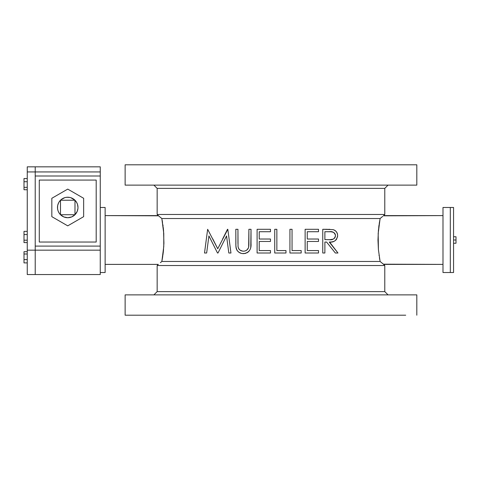 <?xml version="1.0" encoding="UTF-8"?>
<svg xmlns="http://www.w3.org/2000/svg" width="480" height="480" viewBox="0 0 480 480"><rect width="100%" height="100%" fill="white"/><g stroke="black" fill="none" stroke-linecap="round" stroke-linejoin="round"><path stroke-width="0.72" d="M388.038 294.876L384.786 291.624L157.158 291.624L153.906 294.876L157.158 291.624L384.786 291.624L384.786 265.524L383.646 264.39L442.992 264.39L383.4 264.186L384.786 265.524L157.158 265.524L384.786 265.524L384.786 291.624L388.038 294.876M153.906 185.124L157.158 188.376L384.786 188.376L388.038 185.124L384.786 188.376L157.158 188.376L157.158 214.476L384.786 214.476L384.786 188.376L384.786 214.476L157.158 214.476L158.298 215.61L105.132 215.61L158.544 215.814L157.158 214.476L157.158 188.376L153.906 185.124M378.402 249.57L380.106 261.462L383.4 264.186L380.106 261.462L161.838 261.462L163.77 246.504L163.77 233.49L161.838 218.538L158.544 215.814L161.838 218.538L380.106 218.538L378.174 233.508L378.408 249.6L377.976 240L378.408 230.4L380.106 218.538L381.552 217.338L380.106 218.538L161.838 218.538L163.542 230.4L163.92 243.288L163.242 252.522L162.168 259.722L161.838 261.462L160.398 262.662L161.838 261.462L380.106 261.462L378.408 249.6M105.132 207.48L100.254 207.48L105.132 207.48L105.132 272.52L105.132 207.48M100.254 272.52L105.132 272.52L100.254 272.52M105.132 264.39L158.298 264.39L157.158 265.524L157.158 291.624L157.158 265.524L158.298 264.39L105.132 264.39M450.312 207.48L442.992 207.48L442.992 272.52L450.312 272.52L450.312 207.48L450.312 272.52L442.992 272.52L442.992 207.48L453.564 207.48L450.312 207.48L450.312 272.52L453.564 272.52L450.312 272.52L450.312 207.48M382.68 216.408L381.552 217.338L382.68 216.408M383.646 215.61L442.992 215.61L383.394 215.82L384.786 214.476L383.4 215.814M416.814 185.124L416.814 164.802L125.13 164.802L125.13 185.124L416.814 185.124L125.13 185.124L125.13 164.802L416.814 164.802L416.814 185.124M143.01 315.198L125.13 315.198L125.13 294.876L416.814 294.876L416.814 315.198L416.814 294.876L125.13 294.876L125.13 315.198L405.714 315.198M332.856 229.614L322.758 229.296L322.758 253.008L324.888 253.008L324.888 242.064L326.616 242.064L335.328 253.008L337.962 253.008L329.25 242.064C333.834 242.622 336.636 240.48 337.656 235.638L337.656 235.638C337.32 232.236 335.73 230.232 332.88 229.62L333.336 229.746M327.606 243.306L335.328 253.008L337.962 253.008L329.61 242.058M330.678 242.01L331.032 241.986M332.082 241.848L333.786 241.398M334.752 240.936L336.186 239.772M337.572 234.498L337.458 233.934L337.572 234.498M337.296 233.412L337.08 232.89L337.296 233.412M336.834 232.422L335.478 230.862L333.792 229.896M222.558 239.142L227.496 229.296L222.558 239.142M212.76 238.866L217.734 248.754L207.642 229.296L204.51 253.008L206.652 253.008L208.92 235.908L217.512 253.008L217.992 253.008L226.548 235.944L228.822 253.008L226.548 235.944L228.822 253.008L230.958 253.008L227.808 229.296L230.958 253.008L227.808 229.296L217.734 248.754L207.642 229.296L204.51 253.008L207.642 229.296L204.51 253.008L206.652 253.008L208.92 235.908L206.652 253.008L208.92 235.908L217.512 253.008L217.992 253.008L225.276 238.482M209.862 237.792L209.268 236.604M248.886 244.428L248.856 245.352L248.886 244.428M248.832 245.814L248.796 246.276L248.832 245.814M248.742 246.732L248.796 246.276L248.742 246.732M248.37 248.004L246.774 250.098M246.822 250.056L245.34 250.866M243.966 251.16L244.392 251.112L243.966 251.16M250.776 247.14L251.022 229.296L248.892 229.296L248.652 247.182C247.824 249.732 246.12 251.064 243.534 251.184L243.534 251.184C240.522 251.1 238.692 249.594 238.044 246.654L237.948 229.296L235.818 229.296L235.89 246.15M243.048 251.16L241.632 250.866L243.048 251.16M239.13 249.312L239.934 250.026M239.52 249.708L239.172 249.366L239.52 249.708M239.172 249.366L238.65 248.628M235.842 245.046L235.818 229.296L237.948 229.296L237.948 243.504M236.802 249.96L235.932 246.762M237.342 250.782L236.1 248.004L237.042 250.362M237.342 250.788L238.872 252.234L241.308 253.338L239.124 252.402L237.348 250.794M248.466 251.778L245.376 253.434L242.4 253.542M244.086 253.596L243.654 253.614L244.086 253.596M247.008 252.834L249.018 251.214M242.712 253.572L243.654 253.614C248.97 252.762 251.43 249.426 251.022 243.618L251.016 243.702M395.742 315.198L399.594 315.198M385.908 315.198L379.908 315.198M162.036 315.198L156.036 315.198M148.926 315.198L147.54 315.198M146.202 315.198L143.898 315.198M136.23 315.198L392.238 315.198M331.494 315.198L328.638 315.198M314.412 315.198L312.66 315.198M229.284 315.198L227.532 315.198M213.306 315.198L210.45 315.198M379.422 257.628L379.782 259.728M379.05 255.204L379.122 255.714M378.81 226.644L378.738 227.196M379.416 222.39L379.23 223.584M379.056 224.784L378.708 227.49M379.668 220.89L379.56 221.52M162.528 222.384L162.168 220.266M162.168 220.284L162.384 221.52M163.008 225.63L162.93 225.042M163.542 230.4L163.242 227.49L163.542 230.4M163.242 252.516L163.542 249.6L163.242 252.516M163.056 254.022L162.966 254.67M162.168 259.71L162.702 256.53M210.45 164.802L213.306 164.802M227.532 164.802L229.284 164.802M312.66 164.802L314.412 164.802M328.638 164.802L331.494 164.802M379.668 259.11L379.566 258.498M442.992 214.866L442.992 215.61M162.906 224.862L163.074 226.116M105.132 215.61L105.132 214.866M226.548 235.944L228.822 253.008L230.958 253.008L227.808 229.296L217.734 248.754M250.662 247.776L250.776 247.17M245.37 253.434L248.31 251.922M235.998 247.386L236.1 248.004M238.758 248.814L238.044 246.654M242.316 251.058L239.994 250.068M251.022 243.618L251.022 229.296L248.892 229.296L248.892 243.966M245.388 253.428L243.402 253.608M235.842 245.058L236.244 248.616C237.606 251.976 240.078 253.644 243.654 253.614M236.244 248.616L235.89 246.132M242.562 251.106L243.504 251.184M247.944 248.814L248.334 248.082M248.424 247.872L248.622 247.272M248.694 246.99L248.856 245.346M248.874 244.986L248.892 243.924M259.23 241.458L270.474 241.458L270.474 239.022L259.23 239.022L259.23 231.726L270.474 231.726L270.474 229.296L257.1 229.296L257.1 253.008L270.474 253.008L270.474 250.578L259.23 250.578L259.23 241.458L270.474 241.458L270.474 239.022L259.23 239.022L259.23 231.726L270.474 231.726L270.474 229.296L257.1 229.296L257.1 253.008L270.474 253.008L270.474 250.578L259.23 250.578L259.23 241.458L259.23 250.578M259.23 231.726L259.23 239.022M276.858 250.578L276.858 229.296L274.728 229.296L274.728 253.008L285.978 253.008L285.978 250.578L276.858 250.578L276.858 229.296L274.728 229.296L274.728 253.008L285.978 253.008L285.978 250.578L276.858 250.578M289.932 253.008L301.176 253.008L301.176 250.578L292.056 250.578L292.056 229.296L289.932 229.296L289.932 253.008L301.176 253.008L301.176 250.578L292.056 250.578L292.056 229.296L289.932 229.296L289.932 253.008L289.932 229.296M312.948 231.726L307.26 231.726L307.26 239.022L312.948 239.022L307.26 239.022L307.26 231.726L318.504 231.726L318.504 229.296L305.13 229.296L305.13 253.008L318.504 253.008L318.504 250.578L307.26 250.578L307.26 241.458L318.504 241.458L318.504 239.022L307.26 239.022L307.26 231.726L318.504 231.726L318.504 229.296L305.13 229.296L305.13 253.008L318.504 253.008L318.504 250.578L307.26 250.578L312.948 250.578M307.26 241.458L307.26 250.578L307.26 241.458L312.948 241.458L307.26 241.458M312.948 241.458L318.504 241.458L318.504 239.022L318.504 241.458M318.504 239.022L312.948 239.022M318.504 229.296L318.504 231.726M318.504 250.578L318.504 253.008M336.432 239.472L337.608 236.484M331.38 241.95L331.734 241.902M329.964 242.046L330.324 242.034M335.52 235.482L334.83 237.834L333.204 239.13L330.246 239.646L324.888 239.634L324.888 231.726L330.822 231.768L333.222 232.212L334.824 233.49L335.52 235.482M333.822 229.908L334.656 230.298M336.558 232.002L337.464 233.958M329.922 229.338L328.512 229.302M327.504 229.296L322.758 229.296L322.758 253.008L324.888 253.008L324.888 242.064L326.616 242.064L324.888 242.064M322.758 253.008L322.758 229.296M329.334 231.726L324.888 231.726L329.334 231.726C332.502 231.144 334.566 232.446 335.526 235.632C334.572 238.896 332.472 240.24 329.232 239.664L324.888 239.634L324.888 231.726L324.888 239.634M335.346 234.474L334.098 232.728M334.092 232.722L332.28 231.936M330.576 231.756L329.82 231.732M334.098 238.608L335.346 236.814M453.564 272.52L453.564 207.48L453.564 240L456 240L453.564 240L453.564 272.52M100.254 171.936L100.254 166.836L100.254 171.936L35.22 171.936L100.254 171.936L100.254 175.998L100.254 171.936M100.254 166.836L35.22 166.836L35.22 175.998L100.254 175.998L100.254 250.164L100.254 246.096L35.22 246.096L35.22 250.164L100.254 250.164L100.254 274.548L35.22 274.548L35.22 250.164L35.22 274.548L27.252 274.548L27.252 250.164L100.254 250.164L100.254 274.548L35.22 274.548L35.22 175.998L35.22 246.096L100.254 246.096L100.254 175.998L35.22 175.998L35.22 166.836L35.22 171.936L27.252 171.936L35.22 171.936L35.22 166.836L27.252 166.836L27.252 250.164L27.252 166.836M39.282 180.066L39.282 242.034L96.192 242.034L96.192 180.066L39.282 180.066L96.192 180.066L96.192 242.034L39.282 242.034L39.282 180.066M35.22 274.548L27.252 274.548L27.252 250.164L35.22 250.164L35.22 274.548M27.252 262.896L24 262.896L24 259.602L27.252 259.602L24 259.602L24 253.998L27.252 253.998L24 253.998L24 251.694L27.252 251.694L24 251.694L24 262.896L27.252 262.896M27.252 240.174L24 240.174L24 234.558L27.252 234.558L24 234.558L24 231.36L27.252 231.36L24 231.36L24 240.174L27.252 240.174M24 242.586L27.252 242.586L24 242.586L24 240.174L24 242.586M27.252 187.332L24 187.332L24 181.722L27.252 181.722L24 181.722L24 178.518L27.252 178.518L24 178.518L24 187.332L27.252 187.332M24 189.744L27.252 189.744L24 189.744L24 187.332L24 189.744M453.564 236.748L456 236.748L456 243.252L453.564 243.252L456 243.252L456 236.748L453.564 236.748M57.738 209.7L57.492 207.474A10.242 10.242 0 0 1 74.982 200.232A10.242 10.242 0 0 0 69.732 197.43L68.742 197.28A10.242 10.242 0 0 0 68.736 197.28L67.734 197.232A10.242 10.242 0 0 0 67.734 197.232L65.736 197.43A10.242 10.242 0 0 0 60.492 200.232L60.72 200.016M77.736 205.248L77.982 207.474L77.538 204.504A10.242 10.242 0 0 0 77.538 204.498L76.77 202.644A10.242 10.242 0 0 0 76.77 202.644L74.982 200.232A10.242 10.242 0 0 1 77.982 207.474L77.928 208.482L77.982 207.474A10.242 10.242 0 0 1 74.982 214.716L77.202 211.398L77.928 208.482L77.736 209.7M66.738 197.28A10.242 10.242 0 0 0 66.732 197.28L69.732 197.43M59.196 201.822L58.704 202.644A10.242 10.242 0 0 0 58.698 202.65L58.806 202.458M60.72 214.938L60.492 214.716A10.242 10.242 0 0 1 57.492 207.474A10.242 10.242 0 0 0 57.492 207.48L57.738 205.248M74.754 200.016L70.71 197.676M64.764 197.676L61.236 199.554L59.22 201.786M74.994 214.704L74.982 214.716A10.242 10.242 0 0 1 60.492 214.716L63.816 216.936L67.734 217.716L71.658 216.936L74.754 214.938M83.646 216.66L83.646 198.288L67.734 189.102L51.828 198.288L51.828 216.66L67.734 225.846L83.646 216.66L83.646 198.288L67.734 189.102L51.828 198.288L51.828 216.66L67.734 225.846L83.646 216.66M73.494 215.946L73.128 216.186M72.564 216.51L71.658 216.936M70.71 217.278L67.734 217.716L64.764 217.278M62.346 216.186L61.98 215.946M58.806 212.49L59.79 213.942M58.704 212.304L58.272 211.398L58.704 212.304A10.242 10.242 0 0 0 58.704 212.31M58.65 202.74L57.69 205.476L57.54 208.482A10.242 10.242 0 0 0 57.54 208.482L57.936 210.45A10.242 10.242 0 0 0 57.936 210.45L58.272 211.398M60.48 200.244L60.492 214.716A10.242 10.242 0 0 0 65.742 217.524M61.98 199.002L62.346 198.762M62.91 198.444L63.816 198.012M65.736 197.43L66.732 197.28M73.128 198.762L73.494 199.002M69.732 217.524A10.242 10.242 0 0 0 74.982 214.716L74.994 200.244M76.668 202.458L77.202 203.556M59.82 213.972L60.492 214.716L74.982 214.716L74.982 200.232L60.492 200.232L60.492 214.716L74.982 214.716M74.982 200.232L60.492 200.232"/></g></svg>
